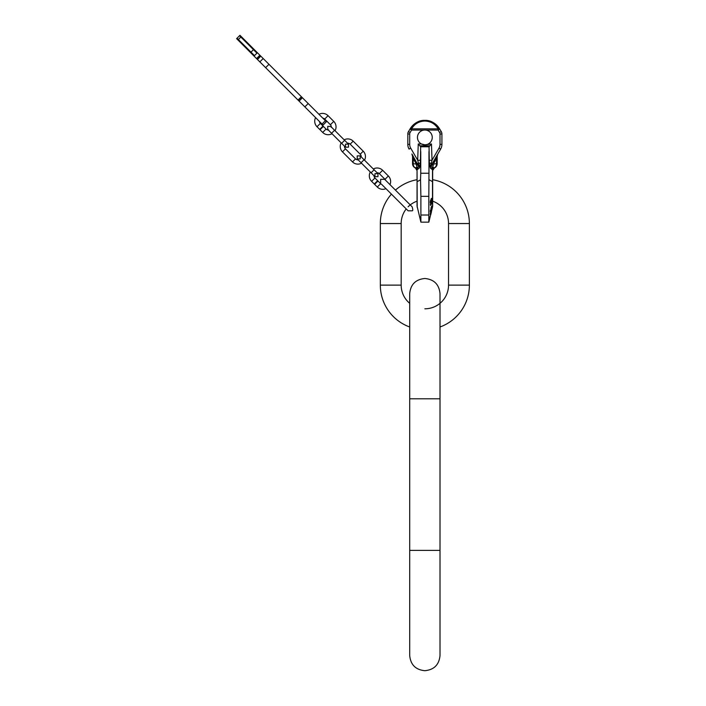 <?xml version="1.0" encoding="UTF-8"?>
<svg xmlns="http://www.w3.org/2000/svg" width="706" height="706" viewBox="0 0 706 706"><rect width="100%" height="100%" fill="white"/><g stroke="black" fill="none" stroke-linecap="round" stroke-linejoin="round"><path stroke-width="1.06" d="M424.853 308.804A23.686 23.686 0 0 0 448.539 285.118L448.539 223.537A23.686 23.686 0 0 0 432.672 201.184M440.014 326.984A44.522 44.522 0 0 0 469.384 285.118L469.384 223.537A44.522 44.522 0 0 0 432.672 179.703L432.672 170.561A2.842 2.842 0 0 1 434.358 167.966L434.358 167.966A4.739 4.739 0 0 0 437.173 163.642L437.182 156.15L437.773 154.058M406.224 208.923A23.686 23.686 0 0 0 401.176 223.537L401.176 285.118A23.686 23.686 0 0 0 409.701 303.315M410.239 204.908L412.127 206.796C412.975 209.532 412.975 210.873 412.127 210.812L408.112 210.812L381.646 184.354A3.08 3.08 0 0 1 380.64 183.684L377.966 181.001L374.612 184.354L377.295 187.028A7.819 7.819 0 0 0 385.961 188.661L391.424 194.132A44.522 44.522 0 0 0 380.331 223.537L380.331 285.118A44.522 44.522 0 0 0 409.701 326.984M417.043 201.184A23.686 23.686 0 0 0 408.112 206.796M415.357 167.966A2.842 2.842 0 0 1 417.043 170.561A2.842 2.842 -67.7 0 0 415.357 167.966L415.357 167.904A4.739 4.086 -81 0 1 413.178 163.642L412.542 163.642A4.739 4.739 0 0 0 415.357 167.966L415.349 167.966A2.842 2.842 0 0 1 417.043 170.561L415.357 167.966A2.842 2.842 0 0 1 417.043 170.561L417.043 179.703A44.522 44.522 0 0 0 395.448 190.108L389.977 184.645A7.819 7.819 0 0 0 388.344 175.979L382.652 170.287A7.819 7.819 0 0 0 373.315 168.99M254.469 55.633L237.048 38.212L236.616 38.653L250.551 52.579L253.463 49.667L256.949 53.153L257.381 52.721L326.384 121.714L323.03 125.068L322.033 124.062L325.378 120.708M322.033 124.062L298.029 100.058L301.418 96.748L298.064 100.102L250.551 52.579M254.036 56.065L257.381 52.721L253.904 49.235L253.463 49.667L239.528 35.732L237.048 38.212L239.969 35.3L253.904 49.235M328.634 129.957L327.725 129.419L328.29 129.983A3.08 3.08 0 0 1 326.048 129.083L323.366 126.409L320.021 129.754L322.695 132.437A7.819 7.819 0 0 0 332.032 133.734L341.166 142.868A7.581 7.581 0 0 0 342.463 151.861L352.506 161.912A7.581 7.581 0 0 0 361.507 163.201M335.05 130.716A7.819 7.819 0 0 0 333.753 121.379L328.061 115.687A7.819 7.819 0 0 0 318.935 114.275M331.299 126.974A3.08 3.08 0 0 0 330.399 124.733L324.707 119.04A3.08 3.08 0 0 0 322.818 118.149M315.591 117.62A7.819 7.819 0 0 0 317.003 126.745L319.686 129.419L323.03 126.074L320.356 123.391L317.003 126.745M319.465 121.494A3.08 3.08 0 0 0 320.356 123.391M364.517 160.183A7.581 7.581 0 0 0 363.228 151.19L353.176 141.147A7.581 7.581 0 0 0 344.184 139.85M344.519 146.213A3.318 3.318 0 0 0 345.472 148.851L355.524 158.894A3.318 3.318 0 0 0 358.154 159.856M364.067 159.732L374.109 169.784L372.609 171.284L371.1 172.793L361.048 162.751L364.067 159.732L360.21 155.885L360.21 158.894L357.201 158.894L357.201 155.885L360.21 155.885L361.172 156.838A3.318 3.318 0 0 0 360.21 154.208L350.167 144.156A3.318 3.318 0 0 0 347.529 143.203M380.64 183.348L380.64 179.324L384.664 179.324L385.67 180.33A3.08 3.08 0 0 0 384.999 179.324L379.307 173.632A3.08 3.08 0 0 0 377.066 172.732M370.306 171.999A7.819 7.819 0 0 0 371.603 181.336L374.277 184.019L377.631 180.665L374.948 177.991L371.603 181.336M371.1 172.793L374.948 176.65L377.966 176.65L377.966 173.632L374.948 173.632L374.948 176.65L374.048 175.75A3.08 3.08 0 0 0 374.948 177.991M438.205 126.806L439.467 128.633C435.258 122.862 430.386 120.108 424.853 120.373C431.295 120.629 436.167 123.382 439.467 128.633A1.897 1.103 149 0 0 437.844 128.386C434.914 123.718 430.581 121.273 424.853 121.044L424.853 120.373C418.42 120.629 413.548 123.382 410.248 128.633L408.192 132.119M437.385 125.853L436.493 124.962M435.805 124.353L431.904 121.891M431.737 121.82L430.448 121.317M429.619 121.053L428.445 120.752M427.262 120.541L426.08 120.417M410.839 127.715L411.51 126.806M412.33 125.853L413.213 124.962M413.91 124.353L417.811 121.891M417.978 121.82L419.267 121.317M420.096 121.053L421.27 120.752M422.453 120.541L423.635 120.417M418.084 121.776L418.526 121.591M423.15 120.452L426.415 120.444M431.19 121.591L431.913 121.9M435.602 124.177L436.608 125.068M436.723 125.174L437.199 125.659M424.853 121.044C419.135 121.273 414.801 123.718 411.872 128.386L411.598 128.845L438.117 128.845A1.897 1.103 149 0 1 439.741 129.083L441.232 131.563L439.741 129.083L438.117 130.063L437.844 128.386M441.868 133.381L441.912 133.999A4.739 4.739 0 0 0 441.232 131.563L439.741 129.083M423.715 120.408L424.853 120.373C419.329 120.108 414.457 122.862 410.248 128.633L409.974 129.083A1.897 1.103 31 0 1 411.598 128.845L411.598 130.063L410.107 132.534L408.483 131.563A4.739 4.739 0 0 0 407.803 133.999A4.739 4.739 0 0 1 408.483 131.563M407.847 133.381L407.83 145.004M431.251 165.681L430.66 165.857L432.028 160.227L439 148.145A7.581 7.581 0 0 0 440.014 144.359L440.014 133.999A2.842 2.842 0 0 0 439.609 132.534L441.232 131.563L441.524 132.119M416.381 168.293A2.842 2.745 0 0 0 415.657 167.693A2.842 2.745 180 0 1 417.043 170.049L417.043 170.464A2.842 2.806 180 0 0 415.357 167.904L418.923 166.775L411.942 154.058M439 148.145L440.641 149.098L437.808 154.005A4.739 4.739 -150 0 0 437.173 156.37L433.316 164.145L431.119 166.007L432.248 163.624L440.641 149.098A9.478 9.478 0 0 0 441.912 144.359L441.912 133.999L440.014 133.999M412.278 154.826L412.48 155.594A4.739 4.739 0 0 1 412.542 156.37L411.907 154.005A4.739 4.739 -30 0 1 412.542 156.37L413.178 158.568L413.178 163.642L416.399 164.145L418.596 166.007L419.055 165.857L418.455 163.06L417.467 163.624L418.067 164.763M437.429 154.826L437.235 155.594A4.739 4.739 0 0 0 437.173 156.37A4.739 4.739 0 0 1 437.243 155.567M407.891 145.639L407.989 146.239M408.121 146.795L408.271 147.307M408.447 147.783L408.845 148.666M424.58 130.036A7.387 7.387 0 0 1 424.853 130.036L424.235 130.063A7.387 7.387 0 0 0 421.429 143.971L424.853 144.809A7.387 7.387 0 0 1 424.35 144.792M427.827 144.192A7.387 7.387 0 0 0 425.48 130.063L424.853 130.036A7.387 7.387 0 0 1 425.127 130.036M411.925 154.032L413.178 156.202A4.739 3.098 -30 0 1 413.178 158.568L416.399 164.145A4.739 4.086 -81 0 0 417.211 167.145A2.842 2.665 -135.6 0 1 417.996 169.034L419.232 168.213A2.842 2.762 -83 0 0 418.923 166.775L419.055 165.857A2.842 1.218 -171.3 0 1 419.876 166.598L420.238 163.721A2.842 0.697 -174.5 0 0 418.455 163.06L417.687 160.227L420.449 160.324L420.661 146.777L429.054 146.777L431.463 143.971L424.853 144.809A7.387 7.387 0 0 0 425.365 144.792M421.888 144.192A7.387 7.387 0 0 1 421.429 143.971L418.252 143.971L420.661 146.777M423.838 144.739A7.387 7.387 0 0 1 423.335 144.659M422.841 144.536A7.387 7.387 0 0 1 422.356 144.377M425.877 144.739A7.387 7.387 0 0 0 426.371 144.659M426.874 144.536A7.387 7.387 0 0 0 427.359 144.377M428.824 222.152L420.891 222.152L420.891 215.012L428.824 215.012L428.824 222.152L430.669 214.73M429.266 219.187L429.274 218.71M429.213 217.298L429.16 216.795M420.449 219.187L420.441 218.71M420.494 217.298L420.555 216.795M417.043 170.464L417.043 181.839A5.683 0.794 0 0 1 417.211 181.654L420.529 179.801L420.891 196.339L428.824 196.339L428.824 215.012M420.891 196.339L420.891 215.012M420.529 179.801L420.75 173.252L428.966 173.252L428.824 196.339M431.463 143.971L432.028 160.227L429.266 160.324L429.054 146.777M428.966 151.552L428.966 173.252M420.75 151.552L420.75 173.252M431.648 164.763L432.248 163.624L431.26 163.06A2.842 0.697 -5.5 0 0 429.477 163.721L429.266 160.324M440.014 144.359L441.912 144.359L441.885 145.004M441.824 145.639L441.718 146.239M441.594 146.795L441.444 147.307M441.268 147.783L440.871 148.666M437.349 154.799L436.908 155.558M431.666 165.495L432.275 164.975M434.358 167.966L432.672 170.561A2.842 2.842 0 0 1 434.358 167.966A2.842 2.842 -112.3 0 0 432.672 170.561A2.842 2.842 0 0 1 434.358 167.966L434.058 167.693A2.842 2.745 180 0 0 433.334 168.293M433.555 167.463A2.842 2.718 -56.3 0 0 432.504 169.687L432.672 170.464A2.842 2.806 0 0 1 434.358 167.904A4.739 4.086 -99 0 0 436.537 163.642L433.316 164.145A4.739 4.086 -99 0 1 432.504 167.145L434.058 167.693A2.842 2.745 -0 0 0 432.672 170.049L432.672 206.002L432.037 209.241M432.672 181.839A5.683 0.794 180 0 0 432.504 181.654L432.504 169.687L430.475 168.213L429.477 163.721M431.119 166.007L430.792 166.775L432.504 167.145A2.842 2.665 -44.4 0 0 431.719 169.034M430.475 168.213A2.842 2.762 -97 0 1 430.792 166.775L430.66 165.857A2.842 1.218 -8.7 0 0 429.839 166.598M437.252 155.505L437.808 153.996L436.537 156.202A4.739 3.098 -150 0 0 436.537 158.568L436.537 163.642L437.173 163.642M430.704 211.712L430.254 214.73L430.748 214.73L432.178 208.341L430.748 214.73M431.401 209.188L430.889 208.429L431.587 206.32L432.151 206.32L431.401 209.188L431.975 207.846L431.031 211.182L431.163 209.188M430.272 211.756L430.792 211.906L431.119 209.355L430.351 210.529L430.272 211.756L430.766 211.756M430.934 203.196L430.263 204.934L430.784 205.375L432.204 201.669L430.784 205.375M431.622 201.395L431.119 202.719M431.348 200.998L431.86 201.395L431.94 198.863L431.031 201.051L431.11 203.001L430.828 201.678L432.054 198.36L431.86 201.395M431.392 199.922L430.775 199.966L430.351 201.228L430.351 203.143L430.995 203.196M432.054 198.36L431.34 198.518L430.96 200.036M431.357 212.277L430.907 213.953L431.119 212.277M432.151 206.32L430.792 211.906M430.589 212.162L431.084 212.162M430.501 212.541L430.995 212.541M430.378 213.097L430.881 213.097M430.298 213.574L430.792 213.574M430.263 213.865L430.766 213.865M430.889 208.429L431.392 208.429M431.34 206.884L431.843 206.884M430.466 209.92L430.969 209.92M430.351 210.529L430.854 210.529M430.298 210.944L430.792 210.944M430.263 211.297L430.766 211.297M431.587 206.32L432.09 206.32M431.463 206.531L431.966 206.531M430.263 204.934L430.784 204.934M431.428 198.404L431.966 198.404M431.34 198.518L431.869 198.518M431.216 198.792L431.745 198.792M431.101 199.145L431.631 199.145M431.013 199.507L431.542 199.507M430.775 199.966L431.304 199.966M430.651 200.151L431.181 200.151M430.589 200.292L431.119 200.292M430.466 200.636L430.995 200.636M430.351 201.228L430.881 201.228M430.298 201.678L430.828 201.678M430.272 202.304L430.792 202.304M430.272 202.472L430.792 202.472M430.298 202.957L430.819 202.957M430.351 203.143L430.881 203.143M431.613 199.798L432.063 199.798M431.56 200.266L432.028 200.266M431.551 200.486L431.993 200.486M417.043 181.839L417.043 206.002L420.891 222.152M412.472 155.567A4.739 4.739 0 0 1 412.542 156.37L412.542 163.642M416.161 167.463A2.842 2.718 -123.7 0 1 417.211 169.687L417.996 169.034M420.238 163.721L420.449 160.324M412.366 154.799L412.807 155.558M409.074 149.098A9.478 9.478 0 0 1 407.803 144.359A9.478 9.478 0 0 0 409.074 149.098L410.715 148.145A7.581 7.581 0 0 1 409.701 144.359L409.701 133.999L407.803 133.999M419.232 168.213L419.876 166.598M417.043 170.049L417.211 207.37M418.049 165.495L417.44 164.975M440.014 550.38L409.701 550.38L409.701 655.539C410.601 664.752 415.649 669.8 424.853 670.7C434.066 669.8 439.114 664.752 440.014 655.539L440.014 398.802L409.701 398.802L409.701 293.643C410.601 284.439 415.649 279.382 424.853 278.491C434.066 279.382 439.114 284.439 440.014 293.643L440.014 398.802M401.176 223.537L380.331 223.537M448.539 223.537L469.384 223.537M448.539 285.118L469.384 285.118M401.176 285.118L380.331 285.118M238.354 39.518L240.834 37.039M256.552 58.58L259.896 55.236M256.869 58.907L260.223 55.553M257.452 59.48L260.796 56.136M259.843 61.872L263.188 58.527M265.624 67.661L268.977 64.308M298.276 100.314L301.63 96.96M299.062 101.099L302.415 97.746M304.851 106.888L308.204 103.535M326.048 129.083L322.695 132.437M330.399 124.733L333.753 121.379M324.707 119.04L328.061 115.687M360.21 154.208L363.228 151.19M355.524 158.894L352.506 161.912M345.472 148.851L342.463 151.861M350.167 144.156L353.176 141.147M341.625 143.318L331.573 133.275L334.591 130.257L344.634 140.309L341.625 143.318L345.472 147.175L345.472 144.156L348.49 144.156L348.49 147.175L345.472 147.175M380.64 183.684L377.295 187.028M384.999 179.324L388.344 175.979M379.307 173.632L382.652 170.287M410.248 128.633A1.897 1.103 31 0 1 411.872 128.386M409.701 133.999A2.842 2.842 0 0 1 410.107 132.534M418.252 143.971L417.687 160.227L410.715 148.145M424.235 130.063L411.598 130.063L409.974 129.083M439.609 132.534L438.117 130.063L425.48 130.063M429.698 145.798L420.017 145.798M433.316 164.145L435.346 160.633M429.186 179.801L432.504 181.654L432.504 207.37M436.537 160.633L436.537 163.642M409.701 144.359L407.803 144.359M412.463 155.505L411.898 153.996A4.739 4.739 -30 0 1 412.542 156.37L412.454 155.452M413.178 160.633L413.178 163.642M416.399 164.145L414.369 160.633M409.701 398.802L409.701 550.38M384.664 179.324L412.127 206.796M374.109 169.784L377.966 173.632M361.048 162.751L357.201 158.894M344.634 140.309L348.49 144.156M331.573 133.275L327.725 129.419L327.725 126.409L330.735 126.409L334.591 130.257M331.273 127.318L330.735 126.409M428.869 120.85L427.315 120.549M423.3 120.444L420.829 120.85M419.126 121.361L416.602 122.509M415.534 123.144L414.016 124.265M413.125 125.05L410.786 127.786"/></g></svg>
